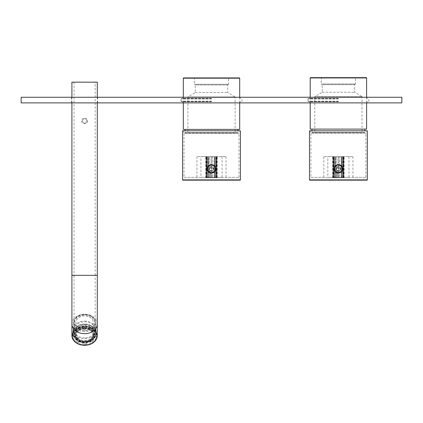 <?xml version="1.0" encoding="UTF-8"?>
<svg xmlns="http://www.w3.org/2000/svg" width="423" height="423" viewBox="0 0 423 423"><rect width="100%" height="100%" fill="white"/><g stroke="black" fill="none" stroke-linecap="round" stroke-linejoin="round"><path stroke-width="0.32" stroke-dasharray="2.12 1.59" d="M84.6 326.487A12.093 9.264 0 0 0 72.507 335.751A12.093 9.264 0 0 0 84.6 345.015A12.093 9.264 0 0 0 96.693 335.751A12.093 9.264 0 0 0 84.6 326.487M84.6 344.618A11.807 9.047 180 0 1 72.793 335.571A11.807 9.047 180 0 1 84.6 326.524A11.807 9.047 180 0 1 96.407 335.571A11.807 9.047 180 0 1 84.6 344.618M84.6 324.166A11.807 9.047 0 0 0 72.793 333.213A11.807 9.047 0 0 0 84.6 342.26A11.807 9.047 0 0 0 96.407 333.213A11.807 9.047 0 0 0 84.6 324.166M84.6 341.863A11.527 8.83 180 0 1 73.073 333.033A11.527 8.83 180 0 1 84.6 324.203A11.527 8.83 180 0 1 96.127 333.033A11.527 8.83 180 0 1 84.6 341.863M86.927 120.93C85.377 123.934 83.828 123.934 82.273 120.93C83.823 117.927 85.372 117.927 86.927 120.93C85.377 123.934 83.823 123.934 82.273 120.93C83.823 117.932 85.377 117.932 86.927 120.93L87.598 120.93C87.783 117.208 81.417 117.208 81.602 120.93C81.417 124.653 87.788 124.653 87.598 120.93M84.6 341.673A11.278 8.64 0 0 0 95.878 333.033A11.278 8.64 0 0 0 84.6 324.388A11.278 8.64 0 0 0 73.322 333.033A11.278 8.64 0 0 0 84.6 341.673M84.6 331.701A11.278 8.64 180 0 1 73.322 323.061A11.278 8.64 180 0 1 84.6 314.421A11.278 8.64 180 0 1 95.878 323.061A11.278 8.64 180 0 1 84.6 331.701M84.6 330.865L77.118 328.491L74.025 322.77L77.118 317.049L84.6 314.675L92.077 317.049L95.175 322.775L92.082 328.491L84.6 330.865M95.175 82.157L74.025 82.157L95.175 82.157L95.175 275.347L84.6 275.347L95.175 275.347L95.175 322.77M71.91 82.157L97.29 82.157M74.025 82.157L74.025 275.347L84.6 275.347L74.025 275.347L74.025 322.77M71.91 97.258L71.91 102.895M97.29 97.258L97.29 102.895M185.343 132.917L237.657 132.917L185.343 132.917L185.063 132.632L237.938 132.632L237.938 130.802M237.657 132.917L237.938 132.632L185.063 132.632L185.063 130.802M194.088 77.927L228.912 77.927L194.088 77.927L194.369 78.207L228.632 78.207L228.912 77.927M228.632 78.207L194.369 78.207L194.369 84.272L228.632 84.272L228.632 78.207M235.4 132.917L187.601 132.917L235.4 132.917L235.119 132.632L187.881 132.632L187.601 132.917M187.881 132.632L235.119 132.632L235.119 96.962L187.881 96.962L187.881 132.632M237.938 129.39L185.063 129.39L237.938 129.39M194.58 84.272L228.42 84.272L194.58 84.272L195.283 84.975L227.717 84.975L228.42 84.272M227.717 84.975L195.283 84.975L195.283 92.51L187.881 96.962L235.119 96.962L227.717 92.51L227.717 84.975M195.283 92.51L227.717 92.51L195.283 92.51M228.632 84.272L194.369 84.272M239.418 77.927L183.582 77.927M183.302 102.895L183.302 97.258M239.698 102.895L239.698 97.258M183.302 129.39L239.698 129.39M183.302 78.207L239.698 78.207M312.243 132.632L364.557 132.632L312.243 132.632L311.963 132.351L364.838 132.351L364.838 130.802M364.557 132.632L364.838 132.351L311.963 132.351L311.963 130.802M320.988 77.642L355.812 77.642L320.988 77.642L321.269 77.927L355.532 77.927L355.812 77.642M355.532 77.927L321.269 77.927L321.269 83.987L355.532 83.987L355.532 77.927M362.3 132.632L314.5 132.632L362.3 132.632L362.019 132.351L314.781 132.351L314.5 132.632M314.781 132.351L362.019 132.351L362.019 96.677L314.781 96.677L314.781 132.351M364.838 129.11L311.963 129.11L364.838 129.11M321.48 83.987L355.32 83.987L321.48 83.987L322.183 84.695L354.617 84.695L355.32 83.987M354.617 84.695L322.183 84.695L322.183 92.23L314.781 96.677L362.019 96.677L354.617 92.23L354.617 84.695M322.183 92.23L354.617 92.23L322.183 92.23M355.532 83.987L321.269 83.987M366.318 77.642L310.482 77.642M310.202 102.895L310.202 97.258M366.598 102.895L366.598 97.258M310.202 129.11L366.598 129.11M310.202 77.927L366.598 77.927M338.4 98.95L307.875 98.95L338.4 98.95M338.4 98.665L308.156 98.665L338.4 98.665M338.4 98.385L309.848 98.385L338.4 98.385M211.5 98.665L181.256 98.665L211.5 98.665M211.5 98.385L182.948 98.385L211.5 98.385M211.5 101.488L181.256 101.488L211.5 101.488M211.5 101.769L182.948 101.769L211.5 101.769M338.4 101.488L308.156 101.488L338.4 101.488M338.4 101.769L309.848 101.769L338.4 101.769M338.4 101.203L307.875 101.203L338.4 101.203M211.5 101.203L180.975 101.203L211.5 101.203M211.5 98.95L180.975 98.95L211.5 98.95M211.5 102.895L182.948 102.895L211.5 102.895M338.4 102.895L309.848 102.895L338.4 102.895M84.6 97.258L71.556 97.258L84.6 97.258M84.6 102.895L71.556 102.895L84.6 102.895M21.15 102.895L21.15 97.258L401.85 97.258L401.85 102.895L21.15 102.895M211.5 97.258L240.053 97.258L211.5 97.258M338.4 97.258L366.953 97.258L338.4 97.258M84.484 328.148A8.18 6.266 -0 0 0 76.42 334.408A8.18 6.266 -0 0 0 84.716 340.674A8.18 6.266 -0 0 0 92.78 334.408A8.18 6.266 -0 0 0 84.484 328.148M84.716 341.509A8.18 6.266 180 0 1 76.42 335.243A8.18 6.266 180 0 1 84.484 328.978A8.18 6.266 180 0 1 92.78 335.243A8.18 6.266 180 0 1 84.716 341.509M84.473 328.333A9.026 6.911 180 0 1 93.626 335.243A9.026 6.911 180 0 1 84.727 342.154A9.026 6.911 180 0 1 75.574 335.243A9.026 6.911 180 0 1 84.473 328.333M84.473 327.497A9.026 6.911 180 0 1 93.626 334.408A9.026 6.911 180 0 1 84.727 341.324A9.026 6.911 180 0 1 75.574 334.408A9.026 6.911 180 0 1 84.473 327.497M84.468 327.28A9.306 7.128 180 0 1 93.906 334.408A9.306 7.128 180 0 1 84.732 341.535A9.306 7.128 180 0 1 75.294 334.408A9.306 7.128 180 0 1 84.468 327.28M78.541 342.392A10.575 8.1 180 0 1 76.14 340.61L76.817 339.658A9.306 7.128 0 0 0 79.667 341.795L78.541 342.392L78.541 341.578L79.667 340.98L79.667 341.795M76.14 340.61L76.14 339.796L76.817 338.844A9.306 7.128 180 0 1 75.532 336.539L74.189 336.348L74.189 337.163A10.575 8.1 180 0 1 74.025 335.751A10.575 8.1 180 0 1 74.131 334.604L75.49 334.302A9.306 7.128 -0 0 0 75.294 335.751A9.306 7.128 -0 0 0 75.532 337.353L74.189 337.163M76.817 339.658L76.817 338.844M86.445 343.73A10.575 8.1 180 0 1 84.748 343.851A10.575 8.1 180 0 1 83.104 343.772L82.707 342.73A9.306 7.128 0 0 0 84.732 342.879A9.306 7.128 0 0 0 86.694 342.699L86.445 343.73L86.694 342.699M83.104 343.772L82.707 341.916A9.306 7.128 180 0 1 79.667 340.98M82.707 342.73L82.707 341.916M93.266 340.393A10.575 8.1 180 0 1 90.945 342.233L89.702 341.71A9.306 7.128 0 0 0 92.494 339.526L93.266 340.393L93.266 339.574L92.494 338.712L92.494 339.526M90.945 342.233L90.945 341.419L89.702 340.896A9.306 7.128 180 0 1 86.694 341.879M89.702 341.71L89.702 340.896M95.011 334.334A10.575 8.1 180 0 1 95.175 335.751A10.575 8.1 180 0 1 95.069 336.898L93.71 337.2A9.306 7.128 -0 0 0 93.906 335.751A9.306 7.128 -0 0 0 93.668 334.149L95.011 334.334L95.011 333.52L93.668 333.329L93.668 334.149M95.069 336.898L95.069 336.084L93.71 336.385A9.306 7.128 180 0 1 92.494 338.712M93.71 337.2L93.71 336.385M90.659 329.11A10.575 8.1 180 0 1 93.06 330.892L92.383 331.844A9.306 7.128 0 0 0 89.533 329.707L90.659 329.11L90.659 328.296L89.533 328.888L89.533 329.707M93.06 330.892L93.06 330.077L92.383 331.024A9.306 7.128 180 0 1 93.668 333.329M92.383 331.844L92.383 331.024M82.755 327.772A10.575 8.1 180 0 1 84.452 327.651A10.575 8.1 180 0 1 86.096 327.73L86.493 328.771A9.306 7.128 0 0 0 84.468 328.623A9.306 7.128 0 0 0 82.506 328.803L82.755 326.958L82.506 328.803M86.096 327.73L86.096 326.916L86.493 327.957A9.306 7.128 180 0 1 89.533 328.888M86.493 328.771L86.493 327.957M75.934 331.109A10.575 8.1 180 0 1 78.255 329.268L79.498 329.792A9.306 7.128 0 0 0 76.706 331.97L75.934 331.109L75.934 330.294L76.706 331.156L76.706 331.97M78.255 329.268L78.255 328.454L79.498 328.972A9.306 7.128 180 0 1 82.506 327.989M79.498 329.792L79.498 328.972M75.532 337.353L75.532 336.539M75.49 334.302L75.49 333.483A9.306 7.128 180 0 1 76.706 331.156M74.131 334.604L74.131 333.789L75.49 333.483M84.452 326.471A10.575 8.1 180 0 1 95.175 334.572A10.575 8.1 180 0 1 84.748 342.672A10.575 8.1 180 0 1 74.025 334.572A10.575 8.1 180 0 1 84.452 326.471M90.945 341.419A10.575 8.1 180 0 1 86.445 342.91M95.069 336.084A10.575 8.1 180 0 1 93.266 339.574M93.06 330.077A10.575 8.1 180 0 1 95.011 333.52M86.096 326.916A10.575 8.1 180 0 1 90.659 328.296M84.743 342.297A10.083 7.725 180 0 1 74.517 334.572A10.083 7.725 180 0 1 84.457 326.852A10.083 7.725 180 0 1 94.683 334.572A10.083 7.725 180 0 1 84.743 342.297M84.457 325.038A10.083 7.725 180 0 1 94.683 332.758A10.083 7.725 180 0 1 84.743 340.483A10.083 7.725 180 0 1 74.517 332.758A10.083 7.725 180 0 1 84.457 325.038M84.759 341.509A11.421 8.751 180 0 1 73.179 332.758A11.421 8.751 180 0 1 84.441 324.013A11.421 8.751 180 0 1 96.021 332.758A11.421 8.751 180 0 1 84.759 341.509M84.441 321.11A11.421 8.751 180 0 1 96.021 329.861A11.421 8.751 180 0 1 84.759 338.606A11.421 8.751 180 0 1 73.179 329.861A11.421 8.751 180 0 1 84.441 321.11M84.748 337.908A10.506 8.048 180 0 1 74.094 329.861A10.506 8.048 180 0 1 84.452 321.813A10.506 8.048 180 0 1 95.106 329.861A10.506 8.048 180 0 1 84.748 337.908M84.452 314.564A10.506 8.048 180 0 1 95.106 322.612A10.506 8.048 180 0 1 84.748 330.654A10.506 8.048 180 0 1 74.094 322.612A10.506 8.048 180 0 1 84.452 314.564M84.722 329.305A8.74 6.699 180 0 1 75.86 322.701A8.74 6.699 180 0 1 84.478 315.912A8.74 6.699 180 0 1 93.34 322.516A8.74 6.699 180 0 1 84.722 329.305M83.104 342.953A10.575 8.1 180 0 1 78.541 341.578M76.14 339.796A10.575 8.1 180 0 1 74.189 336.348M74.131 333.789A10.575 8.1 180 0 1 75.934 330.294M78.255 328.454A10.575 8.1 180 0 1 82.755 326.958M336.771 172.774A4.23 4.23 0 0 0 342.302 170.501A4.23 4.23 0 0 0 340.029 164.965A4.23 4.23 0 0 1 342.302 170.501A4.23 4.23 0 0 1 336.771 172.774A4.23 4.23 0 0 1 334.498 167.244A4.23 4.23 0 0 1 340.029 164.965A4.23 4.23 0 0 0 334.498 167.244A4.23 4.23 0 0 0 336.771 172.774A4.23 4.23 0 0 1 334.498 167.244A4.23 4.23 0 0 1 340.029 164.965M341.652 170.226A3.527 3.527 0 0 0 339.759 165.615A3.527 3.527 0 0 0 335.148 167.513A3.527 3.527 0 0 1 339.759 165.615A3.527 3.527 0 0 1 341.652 170.226A3.527 3.527 0 0 1 337.041 172.124A3.527 3.527 0 0 0 341.652 170.226A3.527 3.527 0 0 0 339.759 165.615A3.527 3.527 0 0 0 335.148 167.513A3.527 3.527 0 0 0 337.041 172.124A3.527 3.527 0 0 1 335.148 167.513A3.527 3.527 0 0 0 337.041 172.124A3.527 3.527 0 0 0 341.652 170.226M335.016 167.46A3.664 3.664 0 0 1 339.812 165.488A3.664 3.664 0 0 1 341.784 170.284A3.664 3.664 0 0 1 336.988 172.256A3.664 3.664 0 0 1 335.016 167.46M340.002 165.033A4.161 4.161 0 0 1 342.239 170.474A4.161 4.161 0 0 1 336.798 172.711A4.161 4.161 0 0 0 342.239 170.474A4.161 4.161 0 0 0 340.002 165.033A4.161 4.161 0 0 0 334.561 167.27A4.161 4.161 0 0 0 336.798 172.711A4.161 4.161 0 0 1 334.561 167.27A4.161 4.161 0 0 1 340.002 165.033M214.398 165.79A4.23 4.23 0 0 0 208.417 165.975A4.23 4.23 0 0 0 208.602 171.95A4.23 4.23 0 0 1 208.417 165.975A4.23 4.23 0 0 1 214.398 165.79A4.23 4.23 0 0 1 214.583 171.77A4.23 4.23 0 0 1 208.602 171.95A4.23 4.23 0 0 0 214.583 171.77A4.23 4.23 0 0 0 214.398 165.79A4.23 4.23 0 0 1 214.583 171.77A4.23 4.23 0 0 1 208.602 171.95M208.93 166.456A3.527 3.527 0 0 0 209.084 171.437A3.527 3.527 0 0 0 214.07 171.283A3.527 3.527 0 0 1 209.084 171.437A3.527 3.527 0 0 1 208.93 166.456A3.527 3.527 0 0 1 213.916 166.302A3.527 3.527 0 0 0 208.93 166.456A3.527 3.527 0 0 0 209.084 171.437A3.527 3.527 0 0 0 214.07 171.283A3.527 3.527 0 0 0 213.916 166.302A3.527 3.527 0 0 1 214.07 171.283A3.527 3.527 0 0 0 213.916 166.302A3.527 3.527 0 0 0 208.93 166.456M214.17 171.384A3.664 3.664 0 0 1 208.988 171.542A3.664 3.664 0 0 1 208.83 166.361A3.664 3.664 0 0 1 214.012 166.202A3.664 3.664 0 0 1 214.17 171.384M208.65 171.902A4.161 4.161 0 0 1 208.47 166.022A4.161 4.161 0 0 1 214.35 165.842A4.161 4.161 0 0 0 208.47 166.022A4.161 4.161 0 0 0 208.65 171.902A4.161 4.161 0 0 0 214.53 171.722A4.161 4.161 0 0 0 214.35 165.842A4.161 4.161 0 0 1 214.53 171.722A4.161 4.161 0 0 1 208.65 171.902M207.059 168.872C206.784 163.146 216.211 163.13 215.942 168.872C216.216 174.599 206.784 174.604 207.059 168.872A4.442 4.442 0 0 1 211.5 164.431A4.442 4.442 0 0 1 215.942 168.872A4.442 4.442 0 0 1 211.5 173.314A4.442 4.442 0 0 1 207.059 168.872M209.734 167.36L209.174 168.872C210.723 171.87 212.272 171.87 213.827 168.872L213.266 167.36L211.833 166.567L209.734 167.36L209.734 156.605L207.339 156.605L211.167 156.605L209.734 156.605L209.734 177.755L210.152 177.755L210.152 166.974M213.827 168.872C212.277 165.869 210.723 165.869 209.174 168.872L209.734 170.384L211.5 171.199L213.266 170.384L213.827 168.872M184.005 177.332L238.995 177.332L184.005 177.332L184.005 133.266L238.995 133.266L239.698 130.802L183.302 130.802L239.698 130.802M238.995 177.332L238.995 133.266L184.005 133.266L183.302 130.802M182.879 180.15L240.121 180.15M182.593 130.802L240.407 130.802M200.925 156.605L222.075 156.605L200.925 156.605L200.925 177.332L222.075 177.332L200.925 177.332M222.075 156.605L222.075 177.332M214.741 177.332L215.027 168.872A3.527 3.527 0 0 0 211.5 165.345A3.527 3.527 0 0 0 207.973 168.872L208.259 167.487A3.527 3.527 0 0 1 214.741 167.487L214.741 156.605L226.046 156.605L196.954 156.605L214.741 156.605M208.259 177.332L207.973 168.872A3.527 3.527 0 0 0 211.5 172.394A3.527 3.527 0 0 0 215.027 168.872L214.741 167.487M208.259 167.487L208.259 156.605M214.741 170.252A3.527 3.527 0 0 1 208.259 170.252M208.608 177.755L209.522 177.755L208.068 177.755L208.068 156.605L208.068 177.755L207.339 177.755L207.339 156.605L206.868 156.605L207.339 156.605L207.339 177.755L208.608 177.755L208.608 156.605M209.517 170.094L209.517 167.651M211.167 171.172L211.167 177.755L211.5 177.755L210.152 177.755L211.167 177.755L211.167 156.605L211.5 156.605L211.167 156.605L211.167 166.567M212.848 170.77L212.848 177.755L213.266 177.755L211.833 177.755L212.848 177.755L212.848 156.605L211.833 156.605L213.266 156.605L212.848 156.605L212.848 166.974M211.833 171.172L211.833 177.755L211.5 177.755L211.833 177.755L211.833 156.605L211.5 156.605L211.833 156.605L211.833 166.567M214.398 177.755L213.478 177.755L214.398 177.755L214.398 156.605L214.863 156.605L213.478 156.605L214.398 156.605M213.478 170.094L213.478 167.651M215.661 177.755L215.661 156.605L214.932 156.605L216.132 156.605L215.661 156.605L215.661 177.755L214.932 177.755L214.863 156.605L214.932 177.755L216.132 177.755L216.053 156.605L216.518 156.605L216.053 156.605L216.053 177.755L216.518 177.755L216.518 156.605L216.941 156.605L216.518 156.605L216.518 177.755L215.661 177.755M216.883 177.755L216.724 156.605L217.221 156.605L216.883 156.605L216.883 177.755L216.724 156.605L216.724 177.755L217.221 177.755L216.883 177.755M214.392 177.755L214.392 156.605M209.734 170.384L209.734 177.755L210.152 177.755L210.152 170.765M208.602 177.755L208.602 156.605M206.482 177.755L206.482 156.605L206.947 156.605L206.059 156.605L206.482 156.605L206.482 177.755L206.947 177.755L206.947 156.605L206.947 177.755L206.482 177.755M206.117 177.755L206.276 156.605L205.779 156.605L206.117 156.605L206.117 177.755L206.276 156.605L206.276 177.755L205.779 177.755L206.117 177.755M206.947 177.755L207.339 177.755L206.947 177.755M214.863 177.755L214.863 156.605L214.863 177.755M216.518 177.755L216.941 177.755L216.518 177.755M205.779 177.755L205.779 156.605M206.059 177.755L206.059 156.605L206.059 177.755M206.868 177.755L206.868 156.605L206.868 177.755M208.137 177.755L208.137 156.605L208.137 177.755M211.5 166.546L211.5 171.199M213.266 167.36L213.266 170.384M216.132 177.755L216.132 156.605L216.132 177.755M216.941 177.755L216.941 156.605L216.941 177.755M217.221 177.755L217.221 156.605M333.959 168.872C333.684 163.146 343.111 163.13 342.841 168.872C343.116 174.599 333.684 174.604 333.959 168.872A4.442 4.442 0 0 1 338.4 164.431A4.442 4.442 0 0 1 342.841 168.872A4.442 4.442 0 0 1 338.4 173.314A4.442 4.442 0 0 1 333.959 168.872M336.634 167.36L336.074 168.872C337.623 171.87 339.172 171.87 340.727 168.872L340.166 167.36L338.733 166.567L336.634 167.36L336.634 156.605L334.239 156.605L338.067 156.605L336.634 156.605L336.634 177.755L337.052 177.755L337.052 166.974M340.727 168.872C339.177 165.869 337.623 165.869 336.074 168.872L336.634 170.384L338.4 171.199L340.166 170.384L340.727 168.872M310.905 177.332L365.895 177.332L310.905 177.332L310.905 133.266L365.895 133.266L366.598 130.802L310.202 130.802L366.598 130.802M365.895 177.332L365.895 133.266L310.905 133.266L310.202 130.802M309.779 180.15L367.021 180.15M309.493 130.802L367.307 130.802M327.825 156.605L348.975 156.605L327.825 156.605L327.825 177.332L348.975 177.332L327.825 177.332M348.975 156.605L348.975 177.332M341.641 177.332L341.927 168.872A3.527 3.527 0 0 0 338.4 165.345A3.527 3.527 0 0 0 334.873 168.872L335.159 167.487A3.527 3.527 0 0 1 341.641 167.487L341.641 156.605L352.946 156.605L323.854 156.605L341.641 156.605M335.159 177.332L334.873 168.872A3.527 3.527 0 0 0 338.4 172.394A3.527 3.527 0 0 0 341.927 168.872L341.641 167.487M335.159 167.487L335.159 156.605M341.641 170.252A3.527 3.527 0 0 1 335.159 170.252M335.508 177.755L336.422 177.755L334.968 177.755L334.968 156.605L334.968 177.755L334.239 177.755L334.239 156.605L333.768 156.605L334.239 156.605L334.239 177.755L335.508 177.755L335.508 156.605M336.417 170.094L336.417 167.651M338.067 171.172L338.067 177.755L338.4 177.755L337.052 177.755L338.067 177.755L338.067 156.605L338.4 156.605L338.067 156.605L338.067 166.567M339.748 170.77L339.748 177.755L340.166 177.755L338.733 177.755L339.748 177.755L339.748 156.605L338.733 156.605L340.166 156.605L339.748 156.605L339.748 166.974M338.733 171.172L338.733 177.755L338.4 177.755L338.733 177.755L338.733 156.605L338.4 156.605L338.733 156.605L338.733 166.567M341.298 177.755L340.378 177.755L341.298 177.755L341.298 156.605L341.763 156.605L340.378 156.605L341.298 156.605M340.378 170.094L340.378 167.651M342.561 177.755L342.561 156.605L341.832 156.605L343.032 156.605L342.561 156.605L342.561 177.755L341.832 177.755L341.763 156.605L341.832 177.755L343.032 177.755L342.953 156.605L343.418 156.605L342.953 156.605L342.953 177.755L343.418 177.755L343.418 156.605L343.841 156.605L343.418 156.605L343.418 177.755L342.561 177.755M343.783 177.755L343.624 156.605L344.121 156.605L343.783 156.605L343.783 177.755L343.624 156.605L343.624 177.755L344.121 177.755L343.783 177.755M341.292 177.755L341.292 156.605M336.634 170.384L336.634 177.755L337.052 177.755L337.052 170.765M335.502 177.755L335.502 156.605M333.382 177.755L333.382 156.605L333.847 156.605L332.959 156.605L333.382 156.605L333.382 177.755L333.847 177.755L333.847 156.605L333.847 177.755L333.382 177.755M333.017 177.755L333.176 156.605L332.679 156.605L333.017 156.605L333.017 177.755L333.176 156.605L333.176 177.755L332.679 177.755L333.017 177.755M333.847 177.755L334.239 177.755L333.847 177.755M341.763 177.755L341.763 156.605L341.763 177.755M343.418 177.755L343.841 177.755L343.418 177.755M332.679 177.755L332.679 156.605M332.959 177.755L332.959 156.605L332.959 177.755M333.768 177.755L333.768 156.605L333.768 177.755M335.037 177.755L335.037 156.605L335.037 177.755M338.4 166.546L338.4 171.199M340.166 167.36L340.166 170.384M343.032 177.755L343.032 156.605L343.032 177.755M343.841 177.755L343.841 156.605L343.841 177.755M344.121 177.755L344.121 156.605M97.29 335.571A12.69 9.724 0 0 0 84.6 325.847A12.69 9.724 0 0 0 71.91 335.571M84.6 326.244A12.41 9.507 180 0 1 97.01 335.751A12.41 9.507 180 0 1 84.6 345.258A12.41 9.507 180 0 1 72.19 335.751A12.41 9.507 180 0 1 84.6 326.244M71.91 275.347L97.29 275.347M71.91 323.955A12.69 9.724 180 0 1 84.6 314.231A12.69 9.724 180 0 1 97.29 323.955M339.891 165.293A3.876 3.876 0 0 1 341.98 170.363A3.876 3.876 0 0 1 336.909 172.447A3.876 3.876 0 0 1 334.82 167.376A3.876 3.876 0 0 1 339.891 165.293M208.846 171.696A3.876 3.876 0 0 1 208.676 166.213A3.876 3.876 0 0 1 214.154 166.043A3.876 3.876 0 0 1 214.324 171.526A3.876 3.876 0 0 1 208.846 171.696M240.407 179.87L182.593 179.87M226.046 156.605L226.046 177.332M196.954 156.605L196.954 177.332M367.307 179.87L309.493 179.87M352.946 156.605L352.946 177.332M323.854 156.605L323.854 177.332M72.793 333.213L72.793 335.571M73.322 323.061L73.322 333.033M95.878 323.061L95.878 333.033M96.407 333.213L96.407 335.571M308.156 98.665L307.875 98.95L308.156 101.488M309.848 97.258L309.567 98.665M182.948 97.258L182.667 98.665M182.948 102.895L182.667 101.488M309.848 102.895L309.567 101.488M181.256 101.488L180.975 101.203L181.256 98.665M71.556 102.895L71.556 97.258M240.333 98.665L240.053 97.258M367.233 98.665L366.953 97.258M97.644 102.895L97.644 97.258M366.953 102.895L367.233 101.488M240.053 102.895L240.333 101.488M368.645 101.488L368.925 101.203L368.645 98.665M241.745 101.488L242.025 101.203L241.745 98.665M76.42 335.243L76.42 334.408M93.626 335.243L93.626 334.408M75.294 335.751L75.294 334.408M95.175 334.572L95.175 335.751M94.683 332.758L94.683 334.572M96.021 329.861L96.021 332.758M95.106 322.612L95.106 329.861M74.094 322.612L74.094 329.861M73.179 329.861L73.179 332.758M74.517 332.758L74.517 334.572M74.025 334.572L74.025 335.751M93.906 335.751L93.906 334.408M75.574 335.243L75.574 334.408M92.78 335.243L92.78 334.408"/><path stroke-width="0.63" d="M97.29 97.258L97.29 82.157L71.91 82.157L71.91 97.258M71.91 102.895L71.91 335.571A12.69 9.724 0 0 0 84.6 345.29A12.69 9.724 0 0 0 97.29 335.571C96.529 341.525 92.299 344.787 84.6 345.358C76.901 344.787 72.671 341.525 71.91 335.571M97.29 102.895L97.29 275.347L71.91 275.347M239.418 77.927L239.698 78.207L183.302 78.207L183.582 77.927L239.418 77.927M185.063 130.802L185.063 129.39M237.938 130.802L237.938 129.39M239.698 102.895L239.698 129.39L183.302 129.39L183.302 102.895M183.302 97.258L183.302 78.207M239.698 97.258L239.698 78.207M366.318 77.642L366.598 77.927L310.202 77.927L310.482 77.642L366.318 77.642M311.963 130.802L311.963 129.11M364.838 130.802L364.838 129.11M366.598 102.895L366.598 129.11L310.202 129.11L310.202 102.895M310.202 97.258L310.202 77.927M366.598 97.258L366.598 77.927M21.15 102.895L21.15 97.258L401.85 97.258L401.85 102.895L21.15 102.895M240.407 179.87A0.28 0.28 0 0 1 240.121 180.15L182.879 180.15A0.28 0.28 0 0 1 182.593 179.87L240.407 179.87L240.407 130.802L182.593 130.802L182.593 179.87M367.307 179.87A0.28 0.28 0 0 1 367.021 180.15L309.779 180.15A0.28 0.28 0 0 1 309.493 179.87L367.307 179.87L367.307 130.802L309.493 130.802L309.493 179.87M97.29 275.347L97.29 323.955A12.69 9.724 180 0 1 84.6 333.673A12.69 9.724 180 0 1 71.91 323.955M97.29 323.955L97.29 335.571"/></g></svg>

